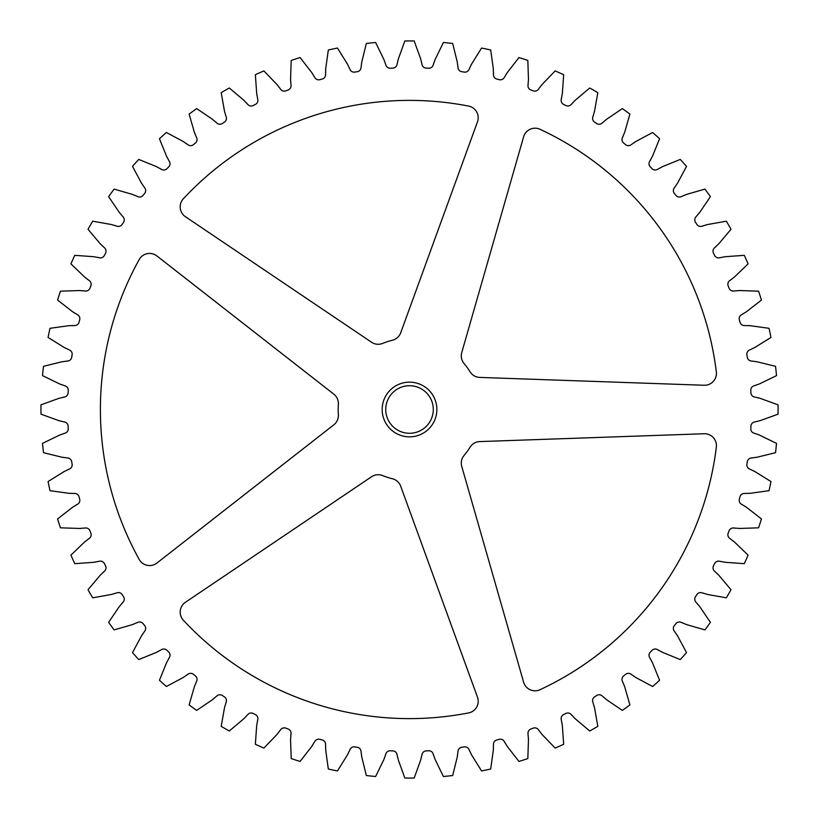 <?xml version="1.0" encoding="UTF-8"?>
<svg xmlns="http://www.w3.org/2000/svg" width="819" height="819" viewBox="0 0 819 819"><rect width="100%" height="100%" fill="white"/><g stroke="black" fill="none" stroke-linecap="round" stroke-linejoin="round"><path stroke-width="1.23" d="M477.487 697.184A11.886 11.886 0 0 1 468.591 712.919A309.121 309.121 0 0 1 183.374 620.249A11.886 11.886 0 0 1 185.432 602.282L371.55 476.75A11.886 11.886 0 0 1 382.668 475.593A71.335 71.335 0 0 0 392.383 478.746A11.886 11.886 0 0 1 400.706 486.22L477.487 697.184M704.125 433.753A11.886 11.886 0 0 1 716.338 447.082A309.121 309.121 0 0 1 540.069 689.69A11.886 11.886 0 0 1 523.617 682.196L461.742 466.39A11.886 11.886 0 0 1 464.076 455.456A71.335 71.335 0 0 0 470.086 447.184A11.886 11.886 0 0 1 479.76 441.584L704.125 433.753M338.36 414.609A11.886 11.886 0 0 1 333.824 424.826L156.92 563.042A11.886 11.886 0 0 1 139.199 559.449A309.121 309.121 0 0 1 139.199 259.551A11.886 11.886 0 0 1 156.92 255.958L333.824 394.174A11.886 11.886 0 0 1 338.36 404.391A71.335 71.335 0 0 0 338.36 414.609M468.591 106.081A11.886 11.886 0 0 1 477.487 121.816L400.706 332.78A11.886 11.886 0 0 1 392.383 340.254A71.335 71.335 0 0 0 382.668 343.407A11.886 11.886 0 0 1 371.55 342.25L185.432 216.718A11.886 11.886 0 0 1 183.374 198.751A309.121 309.121 0 0 1 468.591 106.081M716.338 371.918A11.886 11.886 0 0 1 704.125 385.247L479.76 377.416A11.886 11.886 0 0 1 470.086 371.816A71.335 71.335 0 0 0 464.076 363.544A11.886 11.886 0 0 1 461.742 352.61L523.617 136.804A11.886 11.886 0 0 1 540.069 129.31A309.121 309.121 0 0 1 716.338 371.918M436.865 409.5A27.344 27.344 0 0 1 409.51 436.844A27.344 27.344 0 0 1 382.166 409.5A27.344 27.344 0 0 1 409.51 382.156A27.344 27.344 0 0 1 436.865 409.5M385.739 409.5A23.782 23.782 0 0 0 409.51 433.282A23.782 23.782 0 0 0 433.292 409.5A23.782 23.782 0 0 0 409.51 385.718A23.782 23.782 0 0 0 385.739 409.5M40.95 409.5A368.56 368.56 0 0 0 40.981 414.168L58.814 420.628L64.957 422.102A4.453 4.453 0 0 1 68.12 426.392A341.81 341.81 0 0 0 68.223 428.388A4.453 4.453 0 0 1 65.53 432.985L59.572 435.094L42.506 443.376A368.56 368.56 0 0 0 43.489 452.661L61.896 457.217L68.161 458.046A4.453 4.453 0 0 1 71.755 461.977A341.81 341.81 0 0 0 72.072 463.963A4.453 4.453 0 0 1 69.871 468.806L64.158 471.539L48.065 481.552A368.56 368.56 0 0 0 50 490.694L68.786 493.294L75.113 493.468A4.453 4.453 0 0 1 79.095 497A341.81 341.81 0 0 0 79.607 498.935A4.453 4.453 0 0 1 77.928 503.992L72.543 507.299L57.576 518.939A368.56 368.56 0 0 0 60.463 527.825L79.412 528.45L85.719 527.958A4.453 4.453 0 0 1 90.049 531.06A341.81 341.81 0 0 0 90.766 532.923A4.453 4.453 0 0 1 89.619 538.134L84.603 541.983L70.946 555.128A368.56 368.56 0 0 0 74.744 563.667L93.653 562.305L99.877 561.158A4.453 4.453 0 0 1 104.504 563.789A341.81 341.81 0 0 0 105.416 565.571A4.453 4.453 0 0 1 104.822 570.863L100.235 575.214L88.022 589.721A368.56 368.56 0 0 0 92.69 597.809L111.353 594.481L117.424 592.69A4.453 4.453 0 0 1 122.307 594.819A341.81 341.81 0 0 0 123.393 596.498A4.453 4.453 0 0 1 123.362 601.832L119.246 606.644L108.62 622.338A368.56 368.56 0 0 0 114.107 629.893L132.33 624.641L138.176 622.215A4.453 4.453 0 0 1 143.253 623.832A341.81 341.81 0 0 0 144.513 625.388A4.453 4.453 0 0 1 145.024 630.691L141.452 635.902L132.514 652.63A368.56 368.56 0 0 0 138.759 659.571L156.337 652.436L161.896 649.416A4.453 4.453 0 0 1 167.107 650.491A341.81 341.81 0 0 0 168.53 651.904A4.453 4.453 0 0 1 169.594 657.125L166.585 662.684L159.449 680.251A368.56 368.56 0 0 0 166.39 686.496L183.118 677.569L188.329 673.986A4.453 4.453 0 0 1 193.632 674.508A341.81 341.81 0 0 0 195.188 675.767A4.453 4.453 0 0 1 196.795 680.845L194.379 686.691L189.117 704.903A368.56 368.56 0 0 0 196.673 710.401L212.377 699.764L217.189 695.659A4.453 4.453 0 0 1 222.512 695.618A341.81 341.81 0 0 0 224.191 696.713A4.453 4.453 0 0 1 226.32 701.596L224.529 707.657L221.202 726.33A368.56 368.56 0 0 0 229.289 730.998L243.796 718.775L248.147 714.188A4.453 4.453 0 0 1 253.44 713.605A341.81 341.81 0 0 0 255.231 714.506A4.453 4.453 0 0 1 257.862 719.143L256.705 725.358L255.354 744.276A368.56 368.56 0 0 0 263.882 748.075L277.037 734.408L280.886 729.391A4.453 4.453 0 0 1 286.087 728.245A341.81 341.81 0 0 0 287.95 728.961A4.453 4.453 0 0 1 291.052 733.292L290.561 739.598L291.195 758.558A368.56 368.56 0 0 0 300.071 761.445L311.722 746.478L315.028 741.082A4.453 4.453 0 0 1 320.086 739.403A341.81 341.81 0 0 0 322.01 739.926A4.453 4.453 0 0 1 325.552 743.908L325.716 750.224L328.327 769.01A368.56 368.56 0 0 0 337.459 770.955L347.481 754.852L350.204 749.15A4.453 4.453 0 0 1 355.057 746.948A341.81 341.81 0 0 0 357.033 747.256A4.453 4.453 0 0 1 360.964 750.849L361.793 757.125L366.349 775.532A368.56 368.56 0 0 0 375.634 776.504L383.916 759.448L386.036 753.48A4.453 4.453 0 0 1 390.622 750.788A341.81 341.81 0 0 0 392.629 750.89A4.453 4.453 0 0 1 396.918 754.053L398.392 760.206L404.842 778.04A368.56 368.56 0 0 0 414.189 778.04L420.638 760.206L422.113 754.053A4.453 4.453 0 0 1 426.402 750.89A341.81 341.81 0 0 0 428.398 750.788A4.453 4.453 0 0 1 432.995 753.48L435.114 759.448L443.396 776.504A368.56 368.56 0 0 0 452.682 775.532L457.237 757.125L458.067 750.849A4.453 4.453 0 0 1 461.998 747.256A341.81 341.81 0 0 0 463.974 746.948A4.453 4.453 0 0 1 468.826 749.15L471.549 754.852L481.572 770.955A368.56 368.56 0 0 0 490.704 769.01L493.314 750.224L493.478 743.908A4.453 4.453 0 0 1 497.01 739.926A341.81 341.81 0 0 0 498.945 739.403A4.453 4.453 0 0 1 504.002 741.082L507.309 746.478L518.959 761.445A368.56 368.56 0 0 0 527.835 758.558L528.47 739.598L527.968 733.292A4.453 4.453 0 0 1 531.07 728.961A341.81 341.81 0 0 0 532.944 728.245A4.453 4.453 0 0 1 538.144 729.391L541.994 734.408L555.149 748.075A368.56 368.56 0 0 0 563.677 744.276L562.325 725.358L561.169 719.143A4.453 4.453 0 0 1 563.8 714.506A341.81 341.81 0 0 0 565.581 713.605A4.453 4.453 0 0 1 570.874 714.188L575.235 718.775L589.741 730.998A368.56 368.56 0 0 0 597.829 726.33L594.502 707.657L592.7 701.596A4.453 4.453 0 0 1 594.84 696.713A341.81 341.81 0 0 0 596.519 695.618A4.453 4.453 0 0 1 601.842 695.659L606.654 699.764L622.358 710.401A368.56 368.56 0 0 0 629.913 704.903L624.651 686.691L622.235 680.845A4.453 4.453 0 0 1 623.843 675.767A341.81 341.81 0 0 0 625.399 674.508A4.453 4.453 0 0 1 630.702 673.986L635.913 677.569L652.641 686.496A368.56 368.56 0 0 0 659.582 680.251L652.446 662.684L649.426 657.125A4.453 4.453 0 0 1 650.501 651.904A341.81 341.81 0 0 0 651.924 650.491A4.453 4.453 0 0 1 657.135 649.416L662.694 652.436L680.261 659.571A368.56 368.56 0 0 0 686.517 652.63L677.579 635.902L673.996 630.691A4.453 4.453 0 0 1 674.518 625.388A341.81 341.81 0 0 0 675.777 623.832A4.453 4.453 0 0 1 680.855 622.215L686.701 624.641L704.924 629.893A368.56 368.56 0 0 0 710.411 622.338L699.774 606.644L695.669 601.832A4.453 4.453 0 0 1 695.638 596.498A341.81 341.81 0 0 0 696.723 594.819A4.453 4.453 0 0 1 701.607 592.69L707.667 594.481L726.34 597.809A368.56 368.56 0 0 0 731.009 589.721L718.795 575.214L714.209 570.863A4.453 4.453 0 0 1 713.615 565.571A341.81 341.81 0 0 0 714.526 563.789A4.453 4.453 0 0 1 719.154 561.158L725.378 562.305L744.287 563.667A368.56 368.56 0 0 0 748.085 555.128L734.418 541.983L729.401 538.134A4.453 4.453 0 0 1 728.265 532.923A341.81 341.81 0 0 0 728.982 531.06A4.453 4.453 0 0 1 733.312 527.958L739.618 528.45L758.568 527.825A368.56 368.56 0 0 0 761.455 518.939L746.488 507.299L741.103 503.992A4.453 4.453 0 0 1 739.424 498.935A341.81 341.81 0 0 0 739.936 497A4.453 4.453 0 0 1 743.918 493.468L750.245 493.294L769.031 490.694A368.56 368.56 0 0 0 770.966 481.552L754.872 471.539L749.16 468.806A4.453 4.453 0 0 1 746.959 463.963A341.81 341.81 0 0 0 747.276 461.977A4.453 4.453 0 0 1 750.859 458.046L757.135 457.217L775.542 452.661A368.56 368.56 0 0 0 776.514 443.376L759.459 435.094L753.5 432.985A4.453 4.453 0 0 1 750.808 428.388A341.81 341.81 0 0 0 750.91 426.392A4.453 4.453 0 0 1 754.074 422.102L760.216 420.628L778.05 414.168A368.56 368.56 0 0 0 778.05 404.832L760.216 398.372L754.074 396.898A4.453 4.453 0 0 1 750.91 392.608A341.81 341.81 0 0 0 750.808 390.612A4.453 4.453 0 0 1 753.5 386.015L759.459 383.906L776.514 375.624A368.56 368.56 0 0 0 775.542 366.339L757.135 361.783L750.859 360.954A4.453 4.453 0 0 1 747.276 357.023A341.81 341.81 0 0 0 746.959 355.036A4.453 4.453 0 0 1 749.16 350.194L754.872 347.461L770.966 337.448A368.56 368.56 0 0 0 769.031 328.306L750.245 325.706L743.918 325.532A4.453 4.453 0 0 1 739.936 322A341.81 341.81 0 0 0 739.424 320.065A4.453 4.453 0 0 1 741.103 315.008L746.488 311.701L761.455 300.061A368.56 368.56 0 0 0 758.568 291.175L739.618 290.55L733.312 291.042A4.453 4.453 0 0 1 728.982 287.94A341.81 341.81 0 0 0 728.265 286.077A4.453 4.453 0 0 1 729.401 280.866L734.418 277.017L748.085 263.872A368.56 368.56 0 0 0 744.287 255.333L725.378 256.695L719.154 257.842A4.453 4.453 0 0 1 714.526 255.211A341.81 341.81 0 0 0 713.615 253.429A4.453 4.453 0 0 1 714.209 248.137L718.795 243.786L731.009 229.279A368.56 368.56 0 0 0 726.34 221.191L707.667 224.519L701.607 226.31A4.453 4.453 0 0 1 696.723 224.181A341.81 341.81 0 0 0 695.638 222.502A4.453 4.453 0 0 1 695.669 217.168L699.774 212.356L710.411 196.662A368.56 368.56 0 0 0 704.924 189.107L686.701 194.359L680.855 196.785A4.453 4.453 0 0 1 675.777 195.168A341.81 341.81 0 0 0 674.518 193.612A4.453 4.453 0 0 1 673.996 188.309L677.579 183.098L686.517 166.37A368.56 368.56 0 0 0 680.261 159.429L662.694 166.564L657.135 169.584A4.453 4.453 0 0 1 651.924 168.509A341.81 341.81 0 0 0 650.501 167.096A4.453 4.453 0 0 1 649.426 161.875L652.446 156.316L659.582 138.749A368.56 368.56 0 0 0 652.641 132.504L635.913 141.431L630.702 145.014A4.453 4.453 0 0 1 625.399 144.492A341.81 341.81 0 0 0 623.843 143.233A4.453 4.453 0 0 1 622.235 138.155L624.651 132.309L629.913 114.097A368.56 368.56 0 0 0 622.358 108.599L606.654 119.236L601.842 123.341A4.453 4.453 0 0 1 596.519 123.382A341.81 341.81 0 0 0 594.84 122.287A4.453 4.453 0 0 1 592.7 117.404L594.502 111.343L597.829 92.67A368.56 368.56 0 0 0 589.741 88.002L575.235 100.225L570.874 104.812A4.453 4.453 0 0 1 565.581 105.395A341.81 341.81 0 0 0 563.8 104.494A4.453 4.453 0 0 1 561.169 99.857L562.325 93.642L563.677 74.724A368.56 368.56 0 0 0 555.149 70.925L541.994 84.592L538.144 89.609A4.453 4.453 0 0 1 532.944 90.755A341.81 341.81 0 0 0 531.07 90.039A4.453 4.453 0 0 1 527.968 85.708L528.47 79.402L527.835 60.442A368.56 368.56 0 0 0 518.959 57.555L507.309 72.522L504.002 77.918A4.453 4.453 0 0 1 498.945 79.597A341.81 341.81 0 0 0 497.01 79.074A4.453 4.453 0 0 1 493.478 75.092L493.314 68.776L490.704 49.99A368.56 368.56 0 0 0 481.572 48.045L471.549 64.148L468.826 69.85A4.453 4.453 0 0 1 463.974 72.052A341.81 341.81 0 0 0 461.998 71.744A4.453 4.453 0 0 1 458.067 68.151L457.237 61.875L452.682 43.468A368.56 368.56 0 0 0 443.396 42.496L435.114 59.552L432.995 65.52A4.453 4.453 0 0 1 428.398 68.212A341.81 341.81 0 0 0 426.402 68.11A4.453 4.453 0 0 1 422.113 64.947L420.638 58.794L414.189 40.96A368.56 368.56 0 0 0 404.842 40.96L398.392 58.794L396.918 64.947A4.453 4.453 0 0 1 392.629 68.11A341.81 341.81 0 0 0 390.622 68.212A4.453 4.453 0 0 1 386.036 65.52L383.916 59.552L375.634 42.496A368.56 368.56 0 0 0 366.349 43.468L361.793 61.875L360.964 68.151A4.453 4.453 0 0 1 357.033 71.744A341.81 341.81 0 0 0 355.057 72.052A4.453 4.453 0 0 1 350.204 69.85L347.481 64.148L337.459 48.045A368.56 368.56 0 0 0 328.327 49.99L325.716 68.776L325.552 75.092A4.453 4.453 0 0 1 322.01 79.074A341.81 341.81 0 0 0 320.086 79.597A4.453 4.453 0 0 1 315.028 77.918L311.722 72.522L300.071 57.555A368.56 368.56 0 0 0 291.195 60.442L290.561 79.402L291.052 85.708A4.453 4.453 0 0 1 287.95 90.039A341.81 341.81 0 0 0 286.087 90.755A4.453 4.453 0 0 1 280.886 89.609L277.037 84.592L263.882 70.925A368.56 368.56 0 0 0 255.354 74.724L256.705 93.642L257.862 99.857A4.453 4.453 0 0 1 255.231 104.494A341.81 341.81 0 0 0 253.44 105.395A4.453 4.453 0 0 1 248.147 104.812L243.796 100.225L229.289 88.002A368.56 368.56 0 0 0 221.202 92.67L224.529 111.343L226.32 117.404A4.453 4.453 0 0 1 224.191 122.287A341.81 341.81 0 0 0 222.512 123.382A4.453 4.453 0 0 1 217.189 123.341L212.377 119.236L196.673 108.599A368.56 368.56 0 0 0 189.117 114.097L194.379 132.309L196.795 138.155A4.453 4.453 0 0 1 195.188 143.233A341.81 341.81 0 0 0 193.632 144.492A4.453 4.453 0 0 1 188.329 145.014L183.118 141.431L166.39 132.504A368.56 368.56 0 0 0 159.449 138.749L166.585 156.316L169.594 161.875A4.453 4.453 0 0 1 168.53 167.096A341.81 341.81 0 0 0 167.107 168.509A4.453 4.453 0 0 1 161.896 169.584L156.337 166.564L138.759 159.429A368.56 368.56 0 0 0 132.514 166.37L141.452 183.098L145.024 188.309A4.453 4.453 0 0 1 144.513 193.612A341.81 341.81 0 0 0 143.253 195.168A4.453 4.453 0 0 1 138.176 196.785L132.33 194.359L114.107 189.107A368.56 368.56 0 0 0 108.62 196.662L119.246 212.356L123.362 217.168A4.453 4.453 0 0 1 123.393 222.502A341.81 341.81 0 0 0 122.307 224.181A4.453 4.453 0 0 1 117.424 226.31L111.353 224.519L92.69 221.191A368.56 368.56 0 0 0 88.022 229.279L100.235 243.786L104.822 248.137A4.453 4.453 0 0 1 105.416 253.429A341.81 341.81 0 0 0 104.504 255.211A4.453 4.453 0 0 1 99.877 257.842L93.653 256.695L74.744 255.333A368.56 368.56 0 0 0 70.946 263.872L84.603 277.017L89.619 280.866A4.453 4.453 0 0 1 90.766 286.077A341.81 341.81 0 0 0 90.049 287.94A4.453 4.453 0 0 1 85.719 291.042L79.412 290.55L60.463 291.175A368.56 368.56 0 0 0 57.576 300.061L72.543 311.701L77.928 315.008A4.453 4.453 0 0 1 79.607 320.065A341.81 341.81 0 0 0 79.095 322A4.453 4.453 0 0 1 75.113 325.532L68.786 325.706L50 328.306A368.56 368.56 0 0 0 48.065 337.448L64.158 347.461L69.871 350.194A4.453 4.453 0 0 1 72.072 355.036A341.81 341.81 0 0 0 71.755 357.023A4.453 4.453 0 0 1 68.161 360.954L61.896 361.783L43.489 366.339A368.56 368.56 0 0 0 42.506 375.624L59.572 383.906L65.53 386.015A4.453 4.453 0 0 1 68.223 390.612A341.81 341.81 0 0 0 68.12 392.608A4.453 4.453 0 0 1 64.957 396.898L58.814 398.372L40.981 404.832A368.56 368.56 0 0 0 40.95 409.5M757.329 434.295L759.459 435.094M753.224 457.79L750.859 458.046M752.835 470.515L754.872 471.539M746.293 493.447L743.918 493.468M744.584 506.06L746.488 507.299M735.677 528.194L733.312 527.958M732.647 540.56L734.418 541.983M721.488 561.639L719.154 561.158M717.178 573.617L718.795 575.214M703.869 593.417L701.607 592.69M698.341 604.883L699.774 606.644M683.036 623.177L680.855 622.215M676.33 633.998L677.579 635.902M659.203 650.593L657.135 649.416M651.402 660.657L652.446 662.684M632.637 675.378L630.702 673.986M623.832 684.571L624.651 686.691M603.623 697.235L601.842 695.659M593.898 705.466L594.502 707.657M572.481 715.949L570.874 714.188M561.957 723.116L562.325 725.358M539.557 731.306L538.144 729.391M528.337 737.335L528.47 739.598M505.2 743.14L504.002 741.082M493.417 747.952L493.314 750.224M469.799 751.31L468.826 749.15M457.586 754.872L457.237 757.125M433.742 755.742L432.995 753.48M421.222 758.005L420.638 760.206M397.42 756.377L396.918 754.053M384.725 757.319L383.916 759.448M361.23 753.214L360.964 750.849M348.505 752.825L347.481 754.852M325.563 746.283L325.552 743.908M312.95 744.563L311.722 746.478M290.817 735.667L291.052 733.292M278.46 732.636L277.037 734.408M257.381 721.467L257.862 719.143M245.393 717.168L243.796 718.775M225.604 703.859L226.32 701.596M214.138 698.32L212.377 699.764M195.843 683.015L196.795 680.845M185.012 676.32L183.118 677.569M168.417 659.182L169.594 657.125M158.354 651.392L156.337 652.436M143.642 632.616L145.024 630.691M134.449 623.812L132.33 624.641M121.775 603.603L123.362 601.832M113.554 593.888L111.353 594.481M103.061 572.461L104.822 570.863M95.895 561.936L93.653 562.305M87.705 539.537L89.619 538.134M81.685 528.327L79.412 528.45M75.88 505.19L77.928 503.992M71.058 493.407L68.786 493.294M67.701 469.789L69.871 468.806M64.138 457.565L61.896 457.217M63.278 433.732L65.53 432.985M61.005 421.201L58.814 420.628M62.633 397.41L64.957 396.898M61.691 384.705L59.572 383.906M65.807 361.21L68.161 360.954M66.196 348.484L64.158 347.461M72.727 325.552L75.113 325.532M74.447 312.94L72.543 311.701M83.354 290.806L85.719 291.042M86.384 278.44L84.603 277.017M97.543 257.361L99.877 257.842M101.853 245.383L100.235 243.786M115.162 225.583L117.424 226.31M120.69 214.117L119.246 212.356M135.995 195.823L138.176 196.785M142.69 185.002L141.452 183.098M159.828 168.407L161.896 169.584M167.619 158.343L166.585 156.316M186.394 143.622L188.329 145.014M195.198 134.429L194.379 132.309M215.407 121.765L217.189 123.341M225.133 113.534L224.529 111.343M246.55 103.051L248.147 104.812M257.074 95.884L256.705 93.642M279.474 87.694L280.886 89.609M290.694 81.665L290.561 79.402M313.831 75.86L315.028 77.918M325.614 71.048L325.716 68.776M349.222 67.69L350.204 69.85M361.445 64.128L361.793 61.875M385.288 63.258L386.036 65.52M397.809 60.995L398.392 58.794M421.611 62.623L422.113 64.947M434.305 61.681L435.114 59.552M457.801 65.786L458.067 68.151M470.526 66.175L471.549 64.148M493.468 72.717L493.478 75.092M506.081 74.437L507.309 72.522M528.214 83.333L527.968 85.708M540.571 86.364L541.994 84.592M561.65 97.533L561.169 99.857M573.638 101.832L575.235 100.225M593.427 115.141L592.7 117.404M604.893 120.68L606.654 119.236M623.187 135.985L622.235 138.155M634.019 142.68L635.913 141.431M650.614 159.818L649.426 161.875M660.677 167.608L662.694 166.564M675.388 186.384L673.996 188.309M684.582 195.188L686.701 194.359M697.256 215.397L695.669 217.168M705.476 225.112L707.667 224.519M715.97 246.539L714.209 248.137M723.126 257.064L725.378 256.695M731.326 279.463L729.401 280.866M737.346 290.673L739.618 290.55M743.15 313.81L741.103 315.008M747.972 325.593L750.245 325.706M751.33 349.211L749.16 350.194M754.883 361.435L757.135 361.783M755.753 385.268L753.5 386.015M758.015 397.799L760.216 398.372M756.387 421.59L754.074 422.102"/></g></svg>

